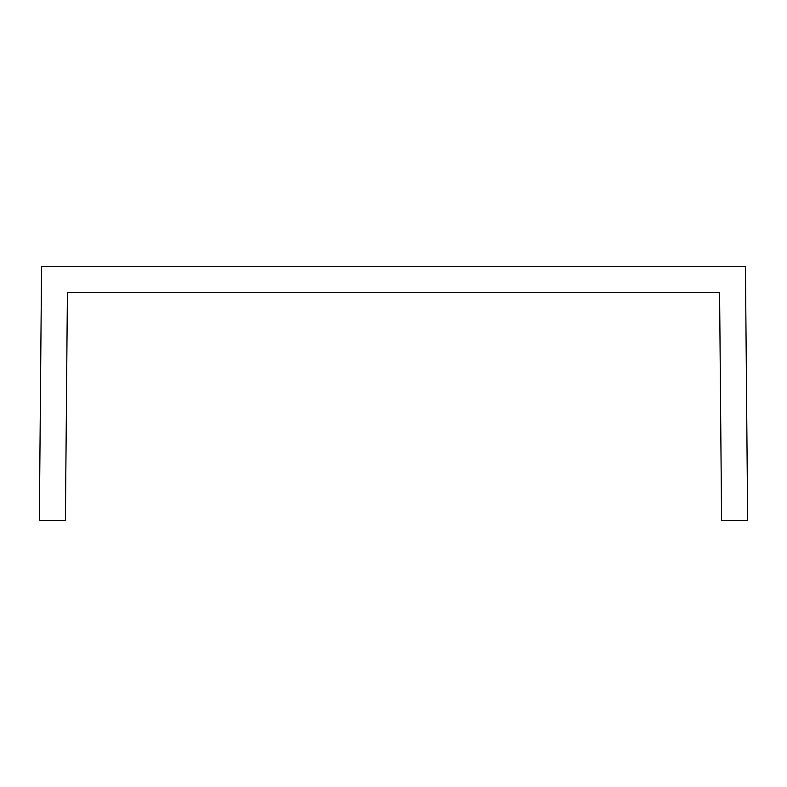 <?xml version="1.0" encoding="UTF-8"?>
<svg xmlns="http://www.w3.org/2000/svg" width="787" height="787" viewBox="0 0 787 787"><rect width="100%" height="100%" fill="white"/><g stroke="black" fill="none" stroke-linecap="round" stroke-linejoin="round"><path stroke-width="1.18" d="M39.35 520.591L65.419 520.591L67.407 292.479L719.593 292.479L721.581 520.591L747.65 520.591L745.437 266.409L41.563 266.409L39.35 520.591"/></g></svg>

